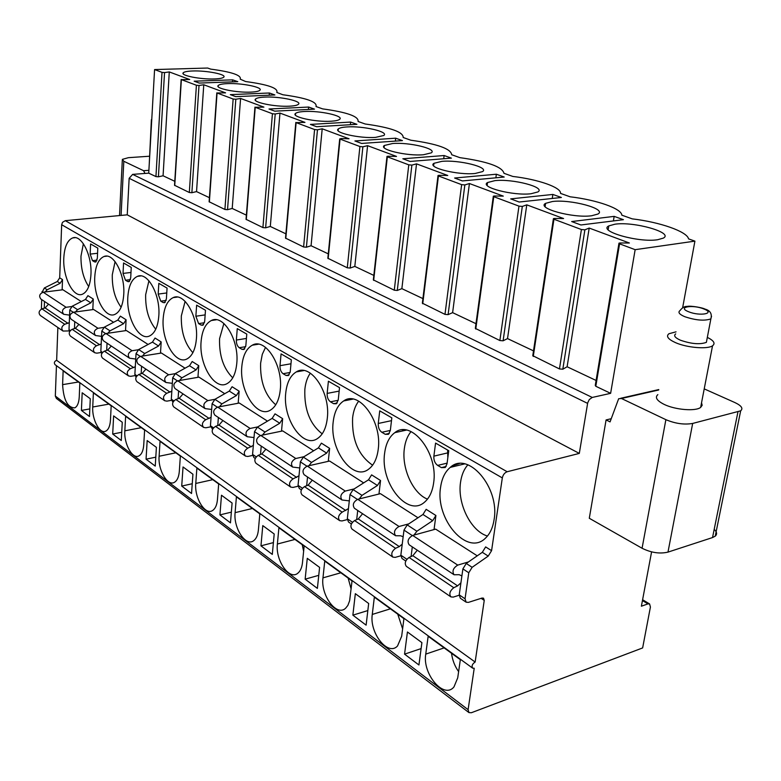 <?xml version="1.0" encoding="UTF-8"?>
<svg xmlns="http://www.w3.org/2000/svg" width="781" height="781" viewBox="0 0 781 781"><rect width="100%" height="100%" fill="white"/><g stroke="black" fill="none" stroke-linecap="round" stroke-linejoin="round"><path stroke-width="1.17" d="M41.94 292.611L44.361 287.974L57.316 281.502L59.698 277.831L61.66 224.723L62.509 222.331L65.282 220.681L127.244 214.834L129.148 178.312L132.653 174.378L592.232 397.451L589.294 399.54L587.712 402.801L579.307 453.41L507.181 471.744C504.653 472.69 503.032 474.741 502.32 477.913L491.581 550.664L488.232 556.082L472.134 567.309L468.766 572.766L465.046 598.812L466.14 602.19L468.454 602.376L482.023 598.051L483.517 598.168L484.24 600.404L475.141 662.044C472.271 663.938 471.441 665.978 472.651 668.155L474.223 668.253L468.102 709.675L468.961 712.604L471.373 712.731L642.636 647.927L650.417 607.022L649.597 603.947L647.957 603.889L641.386 606.212L651.588 551.884M41.705 299.592L41.393 309.11M57.862 327.493L56.652 360.314C54.309 361.378 53.782 362.833 55.07 364.668L472.651 668.155M56.447 365.664L55.324 396.045L56.388 398.427L468.961 712.604M132.653 174.378L148.732 173.157L154.579 69.568L207.629 68.035L210.704 69.118C231.811 71.94 241.651 75.279 240.216 79.154L245.634 81.536C268.108 84.573 278.495 88.214 276.796 92.451L282.868 94.755C306.464 97.976 317.506 101.901 316.002 106.528L322.621 108.881C347.125 112.249 358.948 116.447 358.079 121.475L365.166 123.994C390.666 127.528 403.338 132.028 403.191 137.505L410.806 140.209C437.37 143.919 450.998 148.761 451.691 154.736L459.892 157.645C487.617 161.55 502.31 166.773 503.979 173.304L512.834 176.447C538.158 179.376 561.383 187.411 560.514 193.385L570.101 196.792C596.508 199.858 621.666 208.556 621.822 215.166L632.239 218.865C659.828 222.087 687.173 231.547 688.549 238.869L694.914 241.134L635.148 249.676L610.625 393.331L592.232 397.451M144.983 173.441L143.606 170.707L123.818 161.276L122.344 159.363L128.416 157.674L149.337 156.239M151.397 119.62L149.278 163.444M665.881 419.67C675.37 423.644 684.302 424.893 692.669 423.439L667.98 552.118C659.789 554.032 651.149 552.743 642.07 548.252L589.294 518.272L606.085 419.934L610.059 421.896L618.65 398.74L621.461 398.495L665.881 419.67L642.07 548.252M704.218 388.879L734.97 402.596C741.472 405.7 743.375 408.443 740.671 410.826L692.669 423.439M701.533 402.771L702.168 405.29L700.645 407.409C695.607 411.528 675.35 409.879 664.221 404.431C656.841 400.712 654.712 397.441 657.846 394.62M667.98 552.118L712.536 537.562L737.938 411.958M714.195 529.352C716.958 531.988 717.309 534.263 715.25 536.157L712.536 537.562M694.914 241.134L682.623 307.802M606.085 419.934L611.162 418.714M127.244 214.834L579.307 453.41M148.732 173.157L155.946 176.594L162.009 72.35L164.537 72.584L158.416 176.809L155.946 176.594M174.778 181.309L163.073 175.774L158.416 176.809M209.406 197.681L196.539 191.599L191.872 192.722L189.324 192.507L174.534 185.273L181.153 79.477M246.366 215.146L232.211 208.459L227.525 209.689L224.908 209.464L209.123 201.742L216.825 92.841M285.895 233.831L270.304 226.461L265.628 227.818L262.914 227.583L246.035 219.305L254.957 107.134M328.284 253.864L311.072 245.732L306.406 247.216L303.604 246.981L285.514 238.098L295.823 122.441M373.826 275.4L354.818 266.409L350.181 268.049L347.281 267.805L327.844 258.238L339.706 138.881M422.921 298.606L401.864 288.648L397.285 290.454L394.278 290.2L373.338 279.871L386.966 156.581M475.98 323.685L452.619 312.644L448.099 314.636L444.985 314.372L422.355 303.184L438.004 175.705M533.501 350.874L507.523 338.593L503.101 340.799L499.86 340.536L475.336 328.381L493.289 196.412M596.088 380.454L567.113 366.758L562.818 369.208L559.45 368.935L532.779 355.687L553.378 218.914M610.625 393.331L595.805 386.273L595.268 385.394L618.923 243.467M164.537 72.584L169.282 71.93L189.715 79.535L181.368 79.613L196.412 85.246L199.009 85.48L191.872 192.722M199.009 85.48L203.773 84.758L225.572 92.861L217.069 92.988L233.138 99.011L235.823 99.255L227.525 209.689M235.823 99.255L240.587 98.445L263.9 107.114L255.231 107.29L272.432 113.733L275.215 113.987L265.628 227.818M275.215 113.987L279.969 113.089L304.951 122.383L296.126 122.617L314.587 129.539L317.467 129.792L306.406 247.216M317.467 129.792L322.202 128.797L349.039 138.774L340.906 138.559L340.047 139.077L359.914 146.525L362.892 146.789L350.181 268.049M362.892 146.789L367.597 145.666L396.514 156.425L388.157 156.239L386.985 156.405L387.347 156.805L408.785 164.84L411.88 165.113L397.285 290.454M411.88 165.113L416.527 163.864L447.767 175.481L439.176 175.325L438.024 175.491L438.434 175.95L461.639 184.648L464.851 184.931L448.099 314.636M464.851 184.931L469.42 183.525L503.276 196.119L494.441 196.002L493.319 196.168L493.777 196.695L518.975 206.135L522.313 206.428L503.101 340.799M522.313 206.428L526.775 204.856L563.589 218.543L554.51 218.465L553.417 218.641L553.944 219.236L581.406 229.526L584.881 229.829L562.818 369.208M154.579 69.568L162.009 72.35M584.881 229.829L589.196 228.062L629.369 242.998L620.026 242.979L618.982 243.145L619.577 243.838L635.148 249.676M199.233 83.069L237.785 81.683L232.631 79.847L194.166 81.185L199.233 83.069M235.745 96.649L274.883 94.96L269.386 92.998L230.336 94.638L235.745 96.649M274.785 111.166L314.499 109.145L308.632 107.046L268.996 109.008L274.785 111.166M316.627 126.717L356.917 124.325L350.63 122.07L310.418 124.413L316.627 126.717M361.603 143.44L402.43 140.609L395.674 138.188L354.916 140.961L361.603 143.44M410.054 161.452L451.389 158.133L444.116 155.526L402.85 158.777L410.054 161.452M462.411 180.928L504.214 177.033L496.355 174.222L454.62 178.029L462.411 180.928M519.17 202.025L561.373 197.486L552.85 194.44L510.706 198.882L519.17 202.025M580.908 224.977L623.414 219.686L614.159 216.376L571.682 221.55L580.908 224.977M192.682 70.983C187.508 71.159 184.375 71.754 183.281 72.75C179.845 75.425 200.697 79.584 214.619 78.94C219.617 78.744 222.653 78.159 223.717 77.202C227.134 74.488 206.555 70.407 192.682 70.983M227.515 83.616C222.487 83.821 219.412 84.436 218.26 85.451C214.414 88.331 236.516 92.88 250.906 92.109C255.738 91.885 258.716 91.289 259.829 90.313C263.656 87.384 241.846 82.913 227.515 83.616M264.661 97.098C259.809 97.332 256.793 97.957 255.602 98.982C251.267 102.086 274.775 107.104 289.653 106.167C294.3 105.923 297.21 105.308 298.371 104.332C302.686 101.169 279.481 96.248 264.661 97.098M304.365 111.507C299.719 111.771 296.77 112.405 295.54 113.43C290.639 116.779 315.729 122.334 331.134 121.221C335.566 120.948 338.398 120.323 339.598 119.347C344.48 115.93 319.702 110.492 304.365 111.507M346.901 126.942C342.478 127.225 339.628 127.879 338.349 128.894C332.794 132.506 359.68 138.696 375.632 137.368L383.803 135.484C389.338 131.784 362.774 125.721 346.901 126.942M392.589 143.519L384.359 145.481C378.043 149.376 406.969 156.327 423.507 154.736L431.307 152.851C437.624 148.849 409.029 142.064 392.589 143.519M441.773 161.374L433.943 163.317C426.719 167.524 457.988 175.364 475.141 173.48L482.521 171.615C489.736 167.28 458.808 159.627 441.773 161.374M494.881 180.645L487.529 182.539C479.241 187.089 513.215 195.992 531.002 193.747L537.884 191.95C546.163 187.255 512.541 178.566 494.881 180.645M552.411 201.518L545.607 203.343C536.078 208.224 573.186 218.416 591.637 215.751L597.924 214.043C607.462 208.976 570.696 199.048 552.411 201.518M614.93 224.206L608.78 225.914C597.777 231.156 638.555 242.891 657.68 239.718L663.274 238.137C674.286 232.679 633.85 221.257 614.93 224.206M589.196 228.062L567.113 366.758M526.775 204.856L507.523 338.593M469.42 183.525L452.619 312.644M416.527 163.864L401.864 288.648M367.597 145.666L354.818 266.409M322.202 128.797L311.072 245.732M279.969 113.089L270.304 226.461M240.587 98.445L232.211 208.459M203.773 84.758L196.539 191.599M169.282 71.93L163.073 175.774M232.631 79.847L232.484 81.878M269.386 92.998L269.201 95.204M308.632 107.046L308.407 109.447M350.63 122.07L350.357 124.716M395.674 138.188L395.342 141.097M444.116 155.526L443.715 158.748M496.355 174.222L495.867 177.814M552.85 194.44L552.255 198.472M614.159 216.376L613.407 220.935M56.652 360.314L475.141 662.044M57.316 281.502L60.137 283.298L62.519 279.608L62.138 289.858M380.552 480.52L371.6 474.868L368.515 479.798L377.448 485.489L380.552 480.52L378.961 494.022M329.641 448.362L321.391 443.149L318.414 447.874L326.653 453.117L329.641 448.362L328.284 461.327M282.654 418.675L275.029 413.852L272.149 418.391L279.764 423.243L282.654 418.675L281.502 431.161M239.152 391.193L232.084 386.732L229.302 391.096L236.37 395.586L239.152 391.193L238.176 403.24M198.774 365.684L192.194 361.525L189.51 365.733L196.07 369.911L198.774 365.684L197.944 377.321M161.179 341.932L155.048 338.056L152.441 342.117L158.563 346.012L161.179 341.932L160.486 353.188M126.092 319.771L120.362 316.149L117.843 320.064L123.564 323.715L126.092 319.771L125.516 330.666M93.281 299.045L87.911 295.648L85.461 299.435L90.821 302.852L93.281 299.045L92.802 309.598M435.905 515.489L426.153 509.329L422.951 514.484L432.684 520.683L435.905 515.489L434.041 529.567M81.292 301.573L62.9 289.761L43.199 292.211L66.092 307.284L71.667 306.552M113.577 322.299L93.622 309.491L73.56 312.205L97.986 328.284L103.853 327.444M148.087 344.46L126.395 330.539L105.962 333.536L132.087 350.728L138.276 349.761M185.048 368.202L161.433 353.032L140.619 356.351L168.618 374.782L175.198 373.66M224.752 393.692L198.97 377.135L177.785 380.816L207.863 400.614L214.912 399.316M267.502 421.144L239.298 403.025L217.723 407.106L250.135 428.447L257.72 426.914M313.659 450.783L282.722 430.917L260.776 435.447L295.794 458.506L304.004 456.69M363.653 482.883L329.621 461.034L307.304 466.081L345.27 491.073L354.193 488.906M417.991 517.774L380.425 493.66L357.757 499.303L399.052 526.482L408.805 523.866M477.25 555.828L435.661 529.127L412.661 535.444L457.734 565.112L468.454 561.929M63.798 258.042C62.714 277.07 73.394 298.205 82.376 294.242C87.365 291.967 90.225 285.407 90.947 274.561C92.158 255.465 81.468 234.339 72.692 237.912C67.42 240.138 64.452 246.845 63.798 258.042M94.774 276.884C93.476 296.76 105.162 318.999 114.846 314.421C119.981 311.97 122.949 305.332 123.749 294.515C125.194 274.57 113.499 252.37 104.049 256.48C98.601 258.872 95.507 265.677 94.774 276.884M127.83 296.995C126.268 317.808 139.145 341.268 149.61 335.947C154.872 333.292 157.938 326.595 158.816 315.846C160.535 294.954 147.677 271.573 137.476 276.337C131.862 278.924 128.65 285.817 127.83 296.995M163.19 318.502C161.325 340.36 175.598 365.186 186.942 358.957C192.292 356.077 195.445 349.332 196.412 338.71C198.452 316.774 184.199 292.055 173.167 297.62C167.417 300.431 164.088 307.392 163.19 318.502M201.098 341.561C198.862 364.6 214.834 390.959 227.134 383.598C232.543 380.474 235.755 373.699 236.789 363.272C239.211 340.155 223.307 313.952 211.358 320.513C205.491 323.559 202.074 330.578 201.098 341.561M241.837 366.338C239.171 390.705 257.174 418.801 270.538 410.045C275.937 406.667 279.188 399.892 280.291 389.729C283.171 365.274 265.267 337.412 252.302 345.192C246.376 348.511 242.891 355.56 241.837 366.338M285.739 393.048C282.546 418.928 303.057 448.987 317.584 438.473C322.895 434.822 326.136 428.105 327.298 418.323C330.724 392.326 310.36 362.589 296.292 371.912C290.386 375.505 286.871 382.553 285.739 393.048M333.194 421.906C329.348 449.534 352.983 481.848 368.739 469.088C373.865 465.193 377.028 458.593 378.229 449.3C382.319 421.545 358.918 389.68 343.669 400.946C337.87 404.822 334.375 411.812 333.194 421.906M384.633 453.195C380.005 482.853 407.555 517.735 424.581 502.124C429.374 498.014 432.391 491.639 433.621 482.99C438.522 453.175 411.304 418.899 394.825 432.645C389.26 436.784 385.863 443.637 384.633 453.195M440.591 487.237C434.978 519.267 467.526 557.087 485.782 537.836C490.087 533.608 492.85 527.585 494.07 519.765C499.977 487.51 467.917 450.51 450.227 467.409C445.053 471.773 441.851 478.382 440.591 487.237M94.53 261.869L95.663 262.035L97.332 258.316L97.801 248.114L90.596 243.955L90.157 254.098L92.48 260.659L94.53 261.869L96.219 261.684M127.664 281.531L128.953 281.687L130.691 277.929L131.257 267.424L123.564 262.982L123.027 273.418L125.477 280.233L127.664 281.531L129.558 281.287M163.112 302.55L164.596 302.716L166.392 298.908L167.066 288.091L158.826 283.337L158.182 294.086L160.769 301.163L163.112 302.55L165.24 302.267M201.117 325.091L202.826 325.257L204.681 321.421L205.481 310.272L196.636 305.166L195.865 316.237L198.608 323.607L201.117 325.091L203.529 324.74M241.973 349.332L243.955 349.478L245.849 345.622L246.786 334.112L237.268 328.616L236.36 340.038C236.282 343.611 237.258 346.168 239.269 347.721L241.973 349.332L244.707 348.882M286.012 375.446L288.326 375.573L290.239 371.717L291.342 359.836L281.062 353.9L279.998 365.693C279.891 369.384 280.926 372.059 283.093 373.718L286.012 375.446L289.116 374.89M333.624 403.689L336.328 403.767L338.241 399.931L339.53 387.649L328.401 381.226L327.151 393.409C327.005 397.226 328.108 400.028 330.461 401.815L333.624 403.689L337.177 402.986M385.248 434.304L388.45 434.314L390.315 430.546L391.828 417.835L379.732 410.855L378.268 423.468C378.082 427.422 379.263 430.36 381.811 432.274L385.248 434.304L389.329 433.416M441.421 467.634L445.238 467.516L447.005 463.875L448.763 450.705L435.573 443.091L433.875 456.153C433.64 460.253 434.91 463.338 437.682 465.408L441.421 467.634L446.127 466.482M44.478 301.446L44.253 308.183M60.137 283.298L47.153 289.8L45.103 291.977M466.14 602.19L460.321 598.226L459.228 594.849L462.889 568.9L466.247 563.462L482.316 552.313L485.645 546.915L491.581 550.664M90.821 302.852L77.563 309.657L75.445 311.941M85.461 299.435L72.252 306.191L69.792 309.998L69.011 329.641L69.587 331.691M123.564 323.715L110.014 330.841L107.817 333.262M117.843 320.064L104.342 327.141L101.803 331.076L100.847 351.274L101.696 353.725M158.563 346.012L144.71 353.51L142.445 356.058M152.441 342.117L138.647 349.546L136.031 353.617L134.869 374.402L136.07 377.213M196.07 369.911L181.914 377.799L179.562 380.503M189.51 365.733L175.403 373.543L172.699 377.77L171.312 399.169L172.943 402.342M236.37 395.586L221.892 403.904L219.441 406.784M229.302 391.096L214.882 399.325L212.09 403.718L210.44 425.762L212.559 429.345M279.764 423.243L264.974 432.03L262.426 435.105M272.149 418.391L257.418 427.1L254.518 431.659L252.575 454.396L253.835 457.481L255.25 458.447M326.653 453.117L311.521 462.43L308.866 465.73M318.414 447.874L303.35 457.09L300.353 461.844L298.059 485.313L299.299 488.467L301.378 489.892M377.448 485.489L361.993 495.379L359.211 498.942M368.515 479.798L353.11 489.589L350.005 494.549L347.32 518.799L348.521 522.02L351.391 523.973M432.684 520.683L416.888 531.226L413.969 535.083M422.951 514.484L407.213 524.91L403.992 530.104L400.848 555.174L402.01 558.474L405.778 561.051M74.751 321.645L74.468 328.606M107.046 343.191L106.694 350.405M141.586 366.24L141.156 373.709M178.605 390.939L178.088 398.691M218.377 417.484L217.762 425.538M261.235 446.088L260.493 454.474M307.538 476.986L306.66 485.743M357.727 510.471L356.683 519.638M412.3 546.895L411.079 556.521M63.134 370.858L62.597 384.642C63.544 399.979 67.615 407.721 74.791 407.867C77.407 406.442 78.891 402.811 79.242 396.992L79.838 383.002L63.134 370.858M93.388 392.853L92.734 406.999C91.865 419.612 99.978 434.636 105.884 431.083C108.549 429.55 110.062 425.909 110.453 420.149L111.185 405.798L93.388 392.853M125.624 416.293L124.833 430.819C123.788 444.028 132.741 459.892 139.086 455.801C141.771 454.171 143.323 450.52 143.743 444.858L144.612 430.106L125.624 416.293M160.046 441.324L159.109 456.25C157.86 470.103 167.788 486.924 174.602 482.199C177.297 480.452 178.869 476.8 179.327 471.255L180.362 456.094L160.046 441.324M196.88 468.112L195.777 483.459C194.293 498.034 205.374 515.919 212.705 510.423C215.38 508.558 216.962 504.936 217.45 499.547L218.67 483.956L196.88 468.112M236.409 496.853L235.101 512.648C233.343 528.024 245.81 547.11 253.688 540.677C256.305 538.705 257.867 535.122 258.394 529.928L259.819 513.878L236.409 496.853M278.915 527.761L277.382 544.025C275.303 560.319 289.429 580.752 297.873 573.166C300.402 571.096 301.935 567.582 302.481 562.642L304.151 546.104L278.915 527.761M324.75 561.09L322.973 577.852C320.493 595.171 336.65 617.156 345.671 608.165L347.867 605.412L349.624 600.745L352.036 580.927L324.75 561.09M374.343 597.153L372.273 614.432C369.306 632.922 387.952 656.655 397.539 645.955L401.668 636.242L403.923 618.659L374.343 597.153M428.154 636.281L425.752 654.117C422.199 673.935 443.901 699.659 453.995 686.87L457.725 677.84L460.341 659.681L428.154 636.281M81.409 410.425L89.483 416.507L90.284 398.74L82.181 392.784L81.409 410.425L89.825 408.922M112.698 434.021L121.289 440.504L122.266 422.267L113.626 415.902L112.698 434.021L121.729 432.284M146.057 459.179L155.243 466.101L156.405 447.367L147.17 440.582L146.057 459.179L155.8 457.168M181.719 486.075L191.55 493.494L192.927 474.233L183.037 466.96L181.719 486.075L192.243 483.732M219.93 514.894L230.473 522.85L232.094 503.032L221.482 495.232L219.93 514.894L231.352 512.151M260.961 545.841L272.305 554.403L274.199 533.999L262.777 525.603L260.961 545.841L273.399 542.61M305.146 579.17L317.389 588.396L319.595 567.387L307.275 558.327L305.146 579.17L318.765 575.333M352.866 615.155L366.113 625.142L368.671 603.488L355.335 593.677L352.866 615.155L367.841 610.566M404.558 654.146L418.928 664.982L421.906 642.636L407.428 631.985L404.558 654.146L421.115 648.601M259.565 513.693L259.731 514.864M302.218 544.699L303.624 551.308M348.15 578.106L351.118 588.981M397.763 614.178L402.615 628.89M451.525 653.277C452.394 660.043 454.757 666.164 458.623 671.631M69.587 315.143L63.749 314.304L40.924 299.074C38.718 296.155 39.48 293.861 43.199 292.211M69.187 330.919L63.056 331.056L40.339 315.485C38.279 313.025 38.816 310.818 41.94 308.866L45.113 307.929L48.549 304.16M63.056 331.056C60.986 328.557 61.533 326.302 64.716 324.291L69.284 322.651M63.749 314.304C61.533 311.336 62.314 309.003 66.092 307.284M41.94 308.866L64.716 324.291M101.55 336.357L95.546 335.518L71.188 319.263C68.962 316.285 69.753 313.933 73.56 312.205M100.993 352.524L96.834 353.168L94.696 352.739L70.466 336.133C68.386 333.624 68.943 331.359 72.145 329.318L75.376 328.323L78.91 324.418M94.696 352.739C92.607 350.2 93.193 347.877 96.444 345.768L101.188 343.982M95.546 335.518C93.31 332.491 94.12 330.08 97.986 328.284M72.145 329.318L96.444 345.768M135.728 359.035L129.529 358.196L103.492 340.819C101.247 337.782 102.077 335.352 105.962 333.536M134.986 375.612L130.681 376.335L128.514 375.915L102.604 358.167C100.515 355.609 101.1 353.266 104.371 351.147L107.671 350.093L111.302 346.032M128.514 375.915C126.405 373.328 127.02 370.936 130.349 368.73L135.289 366.758M129.529 358.196C127.283 355.111 128.133 352.621 132.087 350.728M104.371 351.147L130.349 368.73M172.337 383.334L165.943 382.495L138.032 363.878C135.787 360.773 136.646 358.264 140.619 356.351M171.4 400.331L166.929 401.141L164.732 400.741L136.978 381.724C134.869 379.117 135.494 376.706 138.842 374.48L142.21 373.357L145.93 369.14M164.732 400.741C162.624 398.105 163.268 395.635 166.675 393.331L171.83 391.144M165.943 382.495C163.688 379.351 164.586 376.774 168.618 374.782M138.842 374.48L166.675 393.331M211.661 409.449L205.061 408.6L175.071 388.587C172.816 385.433 173.724 382.836 177.785 380.816M210.499 426.865L205.862 427.783L203.636 427.402L173.821 406.969C171.703 404.324 172.357 401.825 175.784 399.491L179.22 398.3L183.047 393.907M203.636 427.402C201.508 424.718 202.191 422.16 205.686 419.739L211.075 417.308M205.061 408.6C202.806 405.388 203.743 402.732 207.863 400.614M175.784 399.491L205.686 419.739M254.01 437.565L247.186 436.716L214.882 415.16C212.627 411.929 213.574 409.244 217.723 407.106M252.605 455.421L247.762 456.465L245.507 456.104L213.398 434.099C211.27 431.405 211.973 428.828 215.488 426.377L218.983 425.089L222.927 420.52M245.507 456.104C243.389 453.37 244.111 450.735 247.694 448.187L253.337 445.453M247.186 436.716C244.941 433.445 245.917 430.682 250.135 428.447M215.488 426.377L247.694 448.187M299.758 467.956L292.69 467.077L257.789 443.784C255.533 440.494 256.529 437.721 260.776 435.447M298.059 486.231L293.012 487.422L290.717 487.1L256.041 463.328C253.923 460.585 254.655 457.92 258.257 455.333L261.83 453.956L265.882 449.192M290.717 487.1C288.609 484.318 289.38 481.584 293.041 478.89L298.986 475.795M292.69 467.077C290.454 463.738 291.489 460.888 295.794 458.506M258.257 455.333L293.041 478.89M349.302 500.894L341.99 499.977L304.16 474.731C301.925 471.382 302.969 468.493 307.304 466.081M347.301 519.58L342 520.947L339.686 520.654L302.11 494.9C300.002 492.118 300.783 489.355 304.473 486.631L308.114 485.147L312.293 480.159M339.686 520.654C337.587 517.832 338.417 515.001 342.166 512.151L348.453 508.597M341.99 499.977C339.774 496.579 340.867 493.612 345.27 491.073M304.473 486.631L342.166 512.151M403.162 536.732L400.653 535.795L395.586 535.737L354.437 508.285C352.231 504.868 353.334 501.88 357.757 499.303M400.809 555.789L395.225 557.37L392.892 557.126L352.055 529.127C349.956 526.296 350.796 523.436 354.564 520.556L358.284 518.945L362.589 513.722M392.892 557.126C390.822 554.256 391.701 551.318 395.547 548.301L399.306 546.593L402.225 544.162M395.586 535.737C393.399 532.281 394.551 529.196 399.052 526.482M354.564 520.556L395.547 548.301M461.893 575.909L459.16 574.689L454.054 574.757L409.146 544.787C406.969 541.311 408.141 538.197 412.661 535.444M459.179 595.239L453.263 597.094L450.92 596.899L406.354 566.352C404.294 563.472 405.193 560.504 409.059 557.449L412.837 555.711L417.288 550.224M450.92 596.899C448.88 593.99 449.827 590.924 453.771 587.722L457.598 585.867L460.927 582.802M454.054 574.757C451.916 571.233 453.146 568.021 457.734 565.112M409.059 557.449L453.771 587.722M83.362 243.74L80.99 256.139C80.794 268.293 83.362 278.436 88.712 286.559M115.09 261.625L112.288 274.775C112.025 287.974 114.963 298.791 121.114 307.216M148.937 280.789L145.666 294.652C145.334 308.983 148.693 320.503 155.751 329.221M185.117 301.359L181.338 315.895C180.928 331.456 184.775 343.728 192.868 352.7M223.883 323.5L219.568 338.661C219.07 355.56 223.464 368.612 232.758 377.838M265.52 347.369L262.279 354.359L260.629 363.116C260.034 381.479 265.071 395.381 275.742 404.812M310.34 373.172C307.353 377.34 305.527 382.768 304.844 389.446C304.141 409.439 309.93 424.239 322.202 433.836M358.704 401.151C355.423 405.388 353.393 410.972 352.602 417.884C351.772 439.683 358.44 455.45 372.605 465.183M411.05 431.59C407.477 435.886 405.241 441.587 404.333 448.694C401.561 468.366 412.934 493.504 427.471 499.137M453.79 466.54L453.683 465.456M467.868 464.812C464.031 469.156 461.591 474.946 460.556 482.18C457.178 503.452 470.777 531.129 487.451 536.039M350.708 399.56L350.962 398.925M402.117 431.044L402.947 429.862M391.808 417.825L391.427 421.223M452.785 465.681L459.267 463.631M447.65 450.061L447.816 457.832M151.729 120.02L151.817 118.419M707.332 337.382C713.863 340.633 715.601 343.425 712.536 345.788C707.527 349.458 686.977 347.74 675.594 342.683C668.038 339.237 665.822 336.26 668.936 333.741L676.043 331.837M675.672 333.897C673.456 335.674 675.028 337.773 680.388 340.194C691.322 343.972 699.981 344.694 706.375 342.361L706.942 339.432M121.084 215.41L123.818 161.276M143.606 170.707L148.888 170.317M658.695 389.992L621.461 398.495M587.585 403.377L129.148 178.312M189.324 192.507L196.412 85.246M174.739 185.556L181.368 79.613M224.908 209.464L233.138 99.011M209.347 202.054L217.069 92.988M262.914 227.583L272.432 113.733M246.288 219.656L255.231 107.29M303.604 246.981L314.587 129.539M285.797 238.488L296.126 122.617M347.281 267.805L359.914 146.525M328.147 258.677L340.047 139.077M394.278 290.2L408.785 164.84M373.669 280.379L387.347 156.805M444.985 314.372L461.639 184.648M422.736 303.77L438.434 175.95M499.86 340.536L518.975 206.135M475.766 329.045L493.777 196.695M559.45 368.935L581.406 229.526M533.257 356.458L553.944 219.236M595.805 386.273L619.577 243.838M65.282 220.681L507.181 471.744M61.66 224.723L502.32 477.913M481.145 598.334L484.24 600.404M59.698 277.831L62.519 279.608M482.316 552.313L488.232 556.082M44.361 287.974L47.153 289.8M72.252 306.191L77.563 309.657M104.342 327.141L110.014 330.841M138.647 349.546L144.71 353.51M175.403 373.543L181.914 377.799M214.882 399.325L221.892 403.904M257.418 427.1L264.974 432.03M303.35 457.09L311.521 462.43M353.11 489.589L361.993 495.379M466.247 563.462L472.134 567.309M407.213 524.91L416.888 531.226M41.969 291.664L42.877 292.27M69.792 309.998L73.229 312.263M101.803 331.076L105.63 333.594M136.031 353.617L140.277 356.419M172.699 377.77L177.433 380.894M212.09 403.718L217.362 407.194M254.518 431.659L260.405 435.544M300.353 461.844L306.933 466.189M350.005 494.549L357.386 499.41M462.889 568.9L468.766 572.766M403.992 530.104L412.28 535.571M69.011 329.641L70.349 330.548M100.847 351.274L102.536 352.426M134.869 374.402L136.958 375.817M171.312 399.169L173.86 400.897M210.44 425.762L213.506 427.851M252.575 454.396L256.227 456.885M298.059 485.313L302.393 488.262M347.32 518.799L352.446 522.274M459.228 594.849L465.046 598.812M400.848 555.174L406.872 559.274M55.324 396.045L468.102 709.675M642.451 600.569L647.957 603.889M62.597 384.642L78.471 382.007M92.734 406.999L108.881 404.119M124.833 430.819L141.263 427.676M159.109 456.25L175.823 452.804M195.777 483.459L212.783 479.671M235.101 512.648L252.4 508.48M277.382 544.025L294.964 539.437M322.973 577.852L340.838 572.785M372.273 614.432L390.402 608.829M425.752 654.117L444.125 647.888M45.113 307.929L67.937 323.314M75.376 328.323L99.724 344.733M107.671 350.093L133.707 367.626M142.21 373.357L170.092 392.15M179.22 398.3L209.171 418.479M218.983 425.089L251.248 446.83M261.83 453.956L296.673 477.435M308.114 485.147L345.856 510.579M358.284 518.945L399.306 546.593M412.837 555.711L457.598 585.867M92.48 260.659L97.049 260.141M90.157 254.098L97.557 253.278M125.477 280.233L130.437 279.618M123.027 273.418L130.983 272.462M160.769 301.163L166.158 300.431M158.182 294.086L166.763 292.953M211.641 320.386L216.083 319.732M198.608 323.607L204.485 322.729M195.865 316.237L205.149 314.889M239.269 347.721L245.693 346.676M236.36 340.038L246.435 338.437M283.093 373.718L290.132 372.459M279.998 365.693L290.981 363.77M330.461 401.815L338.193 400.292M327.151 393.409L339.169 391.096M381.811 432.274L390.334 430.419M378.268 423.468L391.476 420.656M437.682 465.408L447.103 463.133M433.875 456.153L447.259 452.99M706.375 342.361L710.866 318.882C712.243 313.728 710.193 310.428 704.716 309.003C703.622 307.978 690.882 305.478 687.085 306.425C684.683 306.201 682.311 307.597 679.948 310.623C677.742 312.322 679.343 314.343 684.742 316.686C695.754 320.366 704.462 321.098 710.866 318.882L711.53 316.246M703.759 308.934C692.562 304.278 676.668 307.138 688.598 311.736C699.981 316.51 715.884 313.484 703.759 308.934M119.522 215.556L122.314 160.105M715.25 536.157L740.671 410.826M658.764 389.582L620.758 398.261M183.213 73.804L183.281 72.75M218.182 86.652L218.26 85.451M255.494 100.368L255.602 98.982M295.394 115.032L295.54 113.43M338.163 130.739L338.349 128.894M384.125 147.619L384.359 145.481M433.65 165.787L433.943 163.317M487.149 185.409L487.529 182.539M545.118 206.653L545.607 203.343M608.155 229.731L608.78 225.914M642.607 599.74L649.597 603.947M75.113 237.668L72.692 237.912M106.929 256.158L104.049 256.48M140.922 275.908L137.476 276.337M177.316 297.063L173.167 297.62M216.386 319.771L211.358 320.513M258.443 344.196L252.302 345.192M303.829 370.565L296.292 371.912M352.983 399.101L343.669 400.946M406.393 430.106L394.825 432.645M464.627 463.894L450.227 467.409M712.536 345.788L700.645 407.409"/></g></svg>
